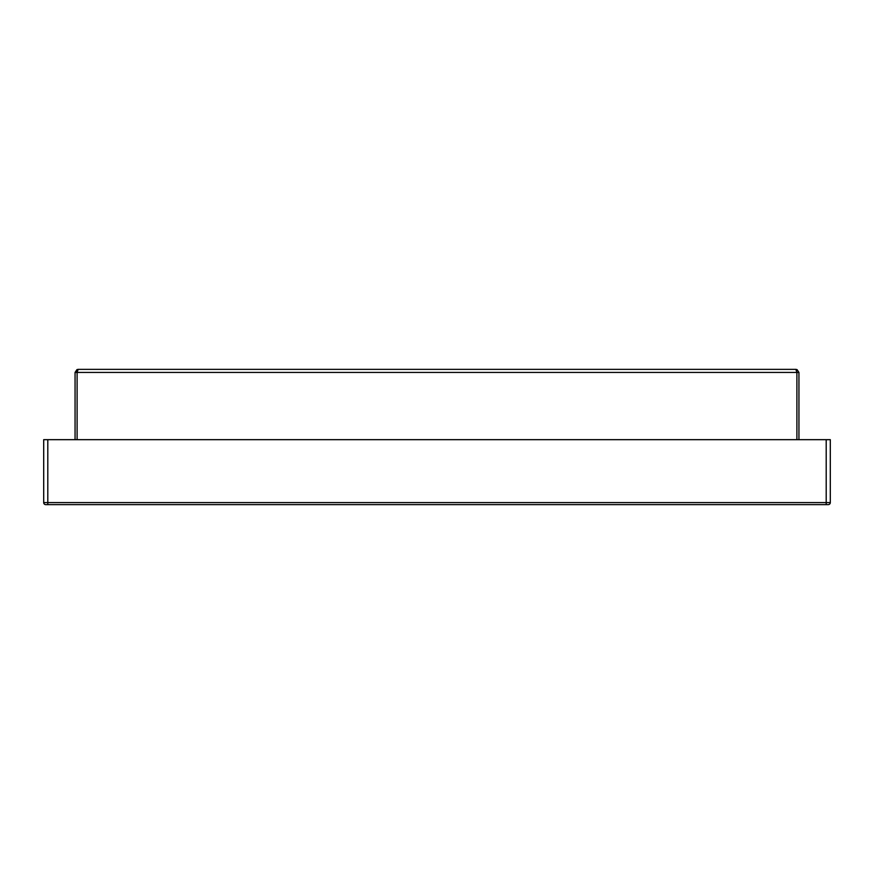 <?xml version="1.0" encoding="UTF-8"?>
<svg xmlns="http://www.w3.org/2000/svg" width="874" height="874" viewBox="0 0 874 874"><rect width="100%" height="100%" fill="white"/><g stroke="black" fill="none" stroke-linecap="round" stroke-linejoin="round"><path stroke-width="1.31" d="M45.754 504.637A2.054 2.054 0 0 1 43.7 502.583A2.054 2.054 0 0 0 45.754 504.637L47.797 504.637L45.754 504.637A2.054 2.054 0 0 1 43.7 502.583L43.7 439.666L830.3 439.666L830.3 502.583A2.054 2.054 0 0 1 828.246 504.637L826.203 504.637L828.246 504.637M43.7 502.583L47.797 502.583L47.797 504.637L826.203 504.637L826.203 439.666M798.945 439.666L798.945 372.444L75.055 372.444L75.055 439.666M796.891 439.666L796.891 372.444L795.864 369.363L78.136 369.363L76.956 369.604L78.136 369.363L77.109 372.444L77.109 439.666M78.136 369.363L75.055 372.444L76.956 369.604M797.044 369.604L798.945 372.444L797.044 369.604L795.864 369.363M830.3 502.583L47.797 502.583L47.797 439.666"/></g></svg>
